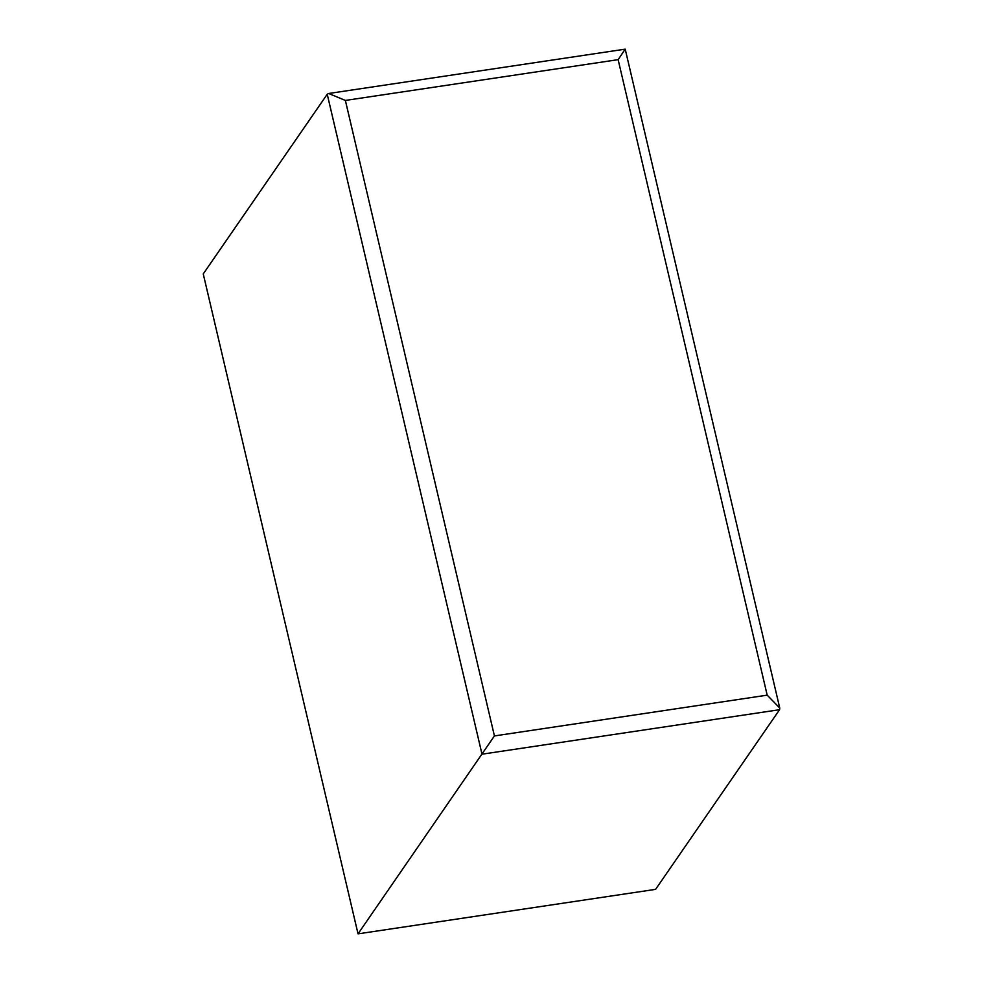 <?xml version="1.0" encoding="UTF-8"?>
<svg xmlns="http://www.w3.org/2000/svg" width="983" height="983" viewBox="0 0 983 983"><rect width="100%" height="100%" fill="white"/><g stroke="black" fill="none" stroke-linecap="round" stroke-linejoin="round"><path stroke-width="1.47" d="M358.033 933.85L203.248 273.913L327.228 94.245L328.666 93.496L345.377 100.438L494.424 735.935L767.195 695.153L779.752 708.055L779.568 709.701L655.6 889.357L358.033 933.85L494.424 735.935M767.195 695.153L618.135 59.656L624.783 49.752M328.666 93.496L625.213 49.15L779.752 708.055M779.568 709.701L482.014 754.194L327.228 94.245M618.135 59.656L345.377 100.438"/></g></svg>

